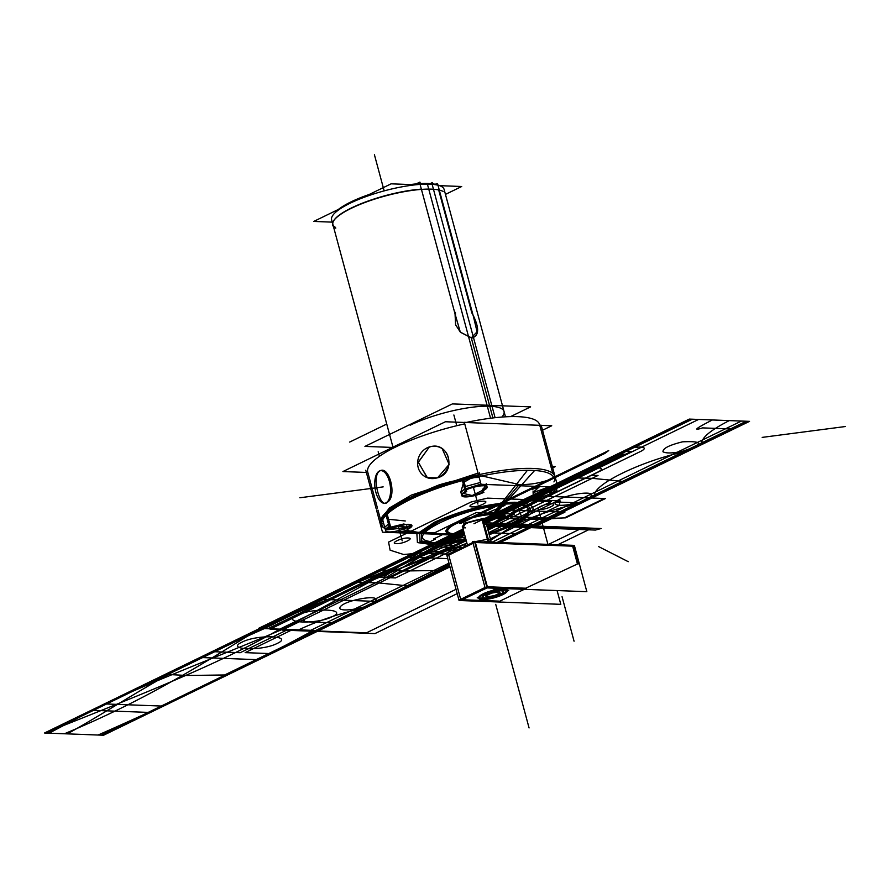 <?xml version="1.0" encoding="UTF-8"?>
<svg xmlns="http://www.w3.org/2000/svg" width="890" height="890" viewBox="0 0 890 890"><rect width="100%" height="100%" fill="white"/><g stroke="black" fill="none" stroke-linecap="round" stroke-linejoin="round"><path stroke-width="1.33" d="M460.419 600.55L487.587 587.667L475.082 541.354L472.612 541.532L485.106 587.845L586.844 591.683L574.517 545.982M460.675 599.326L448.76 555.149L460.675 599.326L448.76 555.149L460.675 599.326L448.76 555.149L473.091 543.323M474.804 542.5L486.741 586.755M485.139 587.845L460.775 599.682M574.595 546.26L473.369 542.166L446.88 555.349M475.405 542.522L572.637 546.182L475.405 542.522L572.637 546.182L577.443 563.993L572.637 546.182L577.443 563.993L572.637 546.182L475.405 542.522L572.637 546.182L577.443 563.993L525.678 588.223M448.482 554.259L446.558 554.181L459.062 600.494L560.8 604.332L557.084 590.56M524.321 589.325L521.507 590.637M499.056 601.128L462.7 599.76M497.532 601.874L499.101 601.128M579.012 563.259L524.622 588.713M486.574 586.744L526.435 588.245M485.017 587.5L459.485 599.904M524.221 589.325L499.346 601.406M525.122 588.468L487.42 587.055M507.289 590.215A14.841 3.616 164.9 0 0 503.651 588.88A14.841 3.616 164.9 0 0 495.151 589.836A14.841 3.616 -15.1 0 1 503.651 588.88A14.841 3.616 -15.1 0 1 507.3 590.293L493.805 589.781L477.196 597.846L485.106 598.147M507.111 591.127A14.841 3.616 -15.1 0 1 493.805 597.591A14.841 3.616 164.9 0 0 507.111 591.127A14.841 3.616 -15.1 0 1 493.805 597.591A14.841 3.616 164.9 0 0 507.111 591.127A14.841 3.616 -15.1 0 1 493.805 597.591M490.613 598.358A14.841 3.616 -15.1 0 1 482.269 599.27A14.841 3.616 -15.1 0 1 478.62 597.902A14.841 3.616 164.9 0 0 482.269 599.27A14.841 3.616 164.9 0 0 490.613 598.358A14.841 3.616 -15.1 0 1 482.269 599.27A14.841 3.616 -15.1 0 1 478.62 597.902A14.841 3.616 -15.1 0 0 482.269 599.27A14.841 3.616 164.9 0 0 490.613 598.358A14.841 3.616 -15.1 0 1 482.269 599.27A14.841 3.616 164.9 0 1 478.686 598.08M478.776 597.09A14.841 3.616 -15.1 0 1 492.303 590.515A14.841 3.616 164.9 0 0 478.776 597.09A14.841 3.616 -15.1 0 1 492.303 590.515A14.841 3.616 164.9 0 0 478.776 597.09A14.841 3.616 -15.1 0 1 492.303 590.515M481.768 599.526A14.841 3.616 164.9 0 0 498.189 596.556A14.841 3.616 164.9 0 0 507.367 590.504A14.841 3.616 164.9 0 0 503.106 589.158M504.307 589.202A14.841 3.616 164.9 0 0 487.887 592.184A14.841 3.616 164.9 0 0 478.709 598.236A14.841 3.616 164.9 0 0 482.97 599.582M475.16 541.632L574.35 545.37M573.06 545.57L578.055 564.104M487.231 527.303L514.52 514.053L476.195 512.607L433.43 533.388L464.613 534.556M488.933 533.611L510.426 525.089C532.965 513.007 534.378 505.954 514.654 503.951C495.741 502.939 458.762 511.761 437.524 522.341L421.393 533.154L421.671 541.031L438.269 543.49L466.015 539.785L463.045 541.242L439.705 540.364L453.411 533.711A28.536 6.953 -15.1 0 1 455.547 523.02A28.536 6.953 -15.1 0 1 494.54 513.73A28.536 6.953 -15.1 0 1 487.075 526.724A28.536 6.953 164.9 0 0 496.798 521.996A28.536 6.953 164.9 0 0 494.54 513.73A28.536 6.953 164.9 0 0 455.547 523.02A28.536 6.953 164.9 0 0 453.411 533.711L463.111 528.994L453.411 533.711A28.536 6.953 -15.1 0 1 455.547 523.02A28.536 6.953 -15.1 0 1 494.54 513.73A28.536 6.953 -15.1 0 1 487.075 526.724A28.536 6.953 164.9 0 0 494.54 513.73A28.536 6.953 -15.1 0 1 487.075 526.724L501.17 518.08L494.54 513.73L501.17 518.08L487.075 526.724M464.168 532.91L454.623 533.733L464.168 532.91A28.536 6.953 -15.1 0 1 453.9 533.722A28.536 6.953 164.9 0 0 464.168 532.91A28.536 6.953 -15.1 0 1 453.9 533.722A28.536 6.953 164.9 0 0 464.168 532.91A28.536 6.953 -15.1 0 1 453.9 533.722M482.525 519.56A11.87 2.893 164.9 0 0 466.316 523.431A11.87 2.893 164.9 0 0 465.426 527.87A11.87 2.893 -15.1 0 1 466.316 523.431A11.87 2.893 -15.1 0 1 482.525 519.56A11.87 2.893 164.9 0 0 466.316 523.431A11.87 2.893 164.9 0 0 465.426 527.87A11.87 2.893 -15.1 0 1 466.316 523.431A11.87 2.893 -15.1 0 1 482.525 519.56C473.168 518.937 455.013 527.759 465.426 527.87C455.013 527.759 473.168 518.937 482.525 519.56L488.454 541.554L482.525 519.56L487.531 519.738L485.462 520.75L487.531 519.738L485.462 520.75L487.531 519.738L485.462 520.75L487.531 519.738L485.462 520.75L487.531 519.738L485.462 520.75L487.531 519.738L485.462 520.75L487.531 519.738L482.536 519.549L487.531 519.738L482.536 519.549L487.531 519.738L482.536 519.549L487.531 519.738L482.536 519.549L487.531 519.738L482.536 519.549L487.531 519.738L482.536 519.549L488.454 541.554M415.919 184.764L391.122 183.83L360.951 198.492M341.571 207.904L313.736 221.432L332.259 222.133M439.526 185.654L461.699 186.499L445.823 194.209M554.092 478.364A89.167 21.727 164.9 0 0 462.344 480.622A89.167 21.727 164.9 0 0 381.91 524.822A89.167 21.727 164.9 0 1 462.344 480.622A89.167 21.727 164.9 0 1 554.092 478.364A89.167 21.727 164.9 0 0 462.344 480.622A89.167 21.727 164.9 0 0 381.91 524.822A89.167 21.727 164.9 0 0 385.114 528.771A89.167 21.727 164.9 0 1 381.91 524.822A89.167 21.727 164.9 0 0 385.114 528.771M393.146 531.675A89.167 21.727 164.9 0 0 419.668 532.409A89.167 21.727 164.9 0 1 393.146 531.675A89.167 21.727 164.9 0 0 419.668 532.409M552.757 473.391L539.596 424.641A89.167 21.727 164.9 0 0 465.882 422.528A89.167 21.727 164.9 0 1 539.596 424.641A89.167 21.727 164.9 0 0 465.882 422.528M401.301 443.187A89.167 21.727 164.9 0 0 390.944 448.226A89.167 21.727 164.9 0 1 401.301 443.187A89.167 21.727 164.9 0 0 390.944 448.226M380.853 519.137L389.442 507.979L411.247 495.14L478.03 473.113M479.41 472.812L480.322 476.183M478.675 475.527A89.167 21.727 164.9 0 0 381.499 523.109A89.167 21.727 -15.1 0 1 478.675 475.527A89.167 21.727 164.9 0 0 381.499 523.109A89.167 21.727 164.9 0 1 478.675 475.527M439.404 484.772C420.77 492.303 420.948 492.971 439.949 486.774C459.607 479.766 459.429 479.098 439.404 484.772M396.929 504.552L389.186 509.169L384.892 513.597M495.096 417.688L432.128 184.308A58.262 14.196 164.9 0 0 367.659 196A58.262 14.196 164.9 0 0 331.614 219.752L392.98 447.169M542.522 430.237L551.733 425.765L445.423 421.749L342.917 471.555L366.357 472.445M367.559 471.455A89.167 21.727 -15.1 0 1 464.736 423.863A89.167 21.727 -15.1 0 0 367.559 471.455L377.438 508.057L367.559 471.455A89.167 21.727 -15.1 0 1 464.736 423.863A89.167 21.727 -15.1 0 0 367.559 471.455L377.438 508.057L367.559 471.455M490.568 418.233L427.4 184.13A58.262 14.196 164.9 0 1 444.11 189.403L505.476 416.809M453.344 533.689A27.323 6.653 164.9 0 0 454.389 533.744A27.323 6.653 164.9 0 1 457.104 523.209A27.323 6.653 164.9 0 1 494.851 514.676L534.612 470.487M464.202 533.054A27.323 6.653 164.9 0 1 454.389 533.744A27.323 6.653 164.9 0 0 455.558 533.766M536.269 468.652A90.379 22.016 164.9 0 0 427.222 490.112A90.379 22.016 164.9 0 0 383.857 527.815M445.668 527.436L467.117 517.012M488.755 513.074L495.185 512.963L493.828 514.565M434.353 532.932L398.931 531.541M487.119 526.88A27.323 6.653 164.9 0 0 495.953 522.53A27.323 6.653 164.9 0 0 492.637 514.587L527.425 470.298M553.925 481.924A90.379 22.016 164.9 0 0 528.938 468.374M519.148 484.549L481.924 475.916L519.148 484.549C530.64 484.894 542.244 482.714 553.958 478.008C542.244 482.714 530.64 484.894 519.148 484.549C530.64 484.894 542.244 482.714 553.958 478.008C542.244 482.714 530.64 484.894 519.148 484.549C530.64 484.894 542.244 482.714 553.958 478.008M494.885 513.308L518.18 485.695L494.885 513.308M556.016 487.119L556.951 490.579L551.355 493.294M540.274 498.678L511.494 512.662M459.151 534.423L459.329 535.079L382.478 532.187L376.503 510.037M365.757 470.209L376.136 508.68M377.983 510.092L380.597 519.782L377.983 510.092M539.74 425.164L541.176 425.209L557.897 487.197L481.045 484.293L464.324 422.316L466.46 422.394M407.753 527.28A13.361 3.26 164.9 0 1 394.036 531.541A13.361 3.26 164.9 0 1 385.637 530.729A13.361 3.26 164.9 0 1 390.532 526.635L387.172 514.164M389.586 525.723L385.259 529.327L384.714 527.314L388.986 523.509L389.586 525.723M385.771 529.962L407.153 527.492M405.618 524.455L391.022 528.393M389.664 528.493L387.261 528.46M407.03 529.628A13.361 3.26 164.9 0 0 411.925 525.534A13.361 3.26 164.9 0 0 403.526 524.722A13.361 3.26 164.9 0 0 389.798 528.983L386.093 515.243M406.719 525.912L407.553 529.005L411.903 525.489M411.892 525.445L403.582 524.032L390.02 527.314L389.464 525.267M454.623 534.178A13.361 3.26 164.9 0 0 459.718 534.378M552.312 466.505L555.238 466.616L552.679 467.851M534.545 494.173A13.361 3.26 164.9 0 0 529.65 498.267A13.361 3.26 164.9 0 0 538.049 499.079A13.361 3.26 164.9 0 0 551.767 494.818L550.031 488.365M532.999 491.035L533.833 494.128L529.628 498.189M529.639 498.222L537.716 498.456L550.81 493.739L550.254 491.692M532.865 492.993A13.361 3.26 164.9 0 1 546.582 488.732A13.361 3.26 164.9 0 1 554.982 489.545A13.361 3.26 164.9 0 1 550.087 493.65L548.685 488.465M552.445 488.399L549.786 489.934L550.376 492.148L554.459 488.933M554.058 486.129L554.604 488.143L546.427 487.809L533.422 492.615M532.52 489.278L540.085 486.519M483.938 492.259A13.361 3.26 164.9 0 1 470.22 496.52A13.361 3.26 164.9 0 1 461.821 495.708A13.361 3.26 164.9 0 1 466.716 491.614L463.657 480.266M461.599 494.918L460.898 492.281L465.17 488.476L465.726 490.535L461.61 494.918M461.81 495.33L470.276 496.386L483.259 492.226L482.425 489.133M482.258 491.091A13.361 3.26 164.9 0 0 487.153 486.986A13.361 3.26 164.9 0 0 478.753 486.174A13.361 3.26 164.9 0 0 465.025 490.435L462.377 480.611M482.847 490.713L486.975 486.663M486.229 483.57L486.941 486.218L478.965 484.727L465.292 488.933L464.691 486.719L480.544 482.436M430.015 446.736A16.421 15.375 -63 0 0 417.699 461.565A16.421 15.375 -63 0 0 426.922 477.563A16.421 15.375 -63 0 0 438.292 477.418M427.189 477.663L437.535 477.852C457.627 472.468 448.816 439.838 429.247 447.136L418.322 462.322L427.423 477.763M436.411 478.064A16.421 15.375 -63 0 0 448.538 464.569A16.421 15.375 -63 0 0 441.774 448.393A16.421 15.375 -63 0 0 428.123 447.381M437.535 477.852C457.627 472.468 448.816 439.838 429.247 447.136C448.816 439.838 457.627 472.468 437.535 477.852L449.139 464.38L442.163 448.638M378.105 471.956A16.421 7.699 82.6 0 1 380.664 470.665A16.421 7.699 82.6 0 1 390.054 484.338A16.421 7.699 82.6 0 1 386.382 502.65M387.228 501.96A16.421 7.699 82.6 0 1 384.925 503.217A16.421 7.699 82.6 0 1 375.335 489.845A16.421 7.699 82.6 0 1 378.951 471.266M335.764 228.174A58.673 14.296 -15.1 0 1 333.483 221.032A58.673 14.296 -15.1 0 1 385.526 195.9A58.673 14.296 -15.1 0 1 443.142 191.439A58.673 14.296 -15.1 0 0 385.526 195.9A58.673 14.296 -15.1 0 0 333.483 221.032A58.673 14.296 -15.1 0 0 335.764 228.174M432.751 183.852L432.395 182.55L430.248 183.596M420.336 183.585L419.924 182.083L416.175 183.896M471.489 338.133C479.465 336.042 479.643 327.665 472.023 313.013M455.435 312.39L455.58 324.716L460.375 332.159L471.311 337.877L477.084 331.803L473.524 316.918L477.084 331.803L471.311 337.877L477.084 331.803L473.524 316.918L477.084 331.803L471.311 337.877L460.464 332.248L455.669 324.928M460.33 332.115L472.023 338.156M455.602 324.761L455.046 313.914L460.297 332.081M433.819 184.475L437.569 183.696L473.858 318.164M438.67 189.948L471.9 313.113L438.67 189.948M420.08 184.408L456.014 317.485M421.448 189.403L454.979 313.647L421.448 189.403M489.077 542.155L488.955 541.576A11.904 2.904 164.9 0 0 483.637 541.943M488.922 541.576L482.992 519.593M475.204 541.632L487.831 539.24L488.732 542.577L487.831 539.24L490.735 540.297L491.258 542.232L485.428 520.628M482.024 519.549L487.987 541.543A11.904 2.904 164.9 0 1 491.147 542.232M501.382 593.908L508.724 590.348L507.3 590.293A14.841 3.616 164.9 0 0 503.651 588.88A14.841 3.616 -15.1 0 1 507.3 590.293A14.841 3.616 -15.1 0 0 503.651 588.88A14.841 3.616 164.9 0 0 495.151 589.836A14.841 3.616 -15.1 0 1 503.651 588.88A14.841 3.616 -15.1 0 0 495.151 589.836M498 595.555L492.126 598.414L485.884 598.18M503.362 591.984A10.936 2.67 164.9 0 0 500.848 590.27A10.936 2.67 -15.1 0 1 500.024 594.364A10.936 2.67 -15.1 0 1 485.083 597.924A10.936 2.67 -15.1 0 1 485.896 593.83A10.936 2.67 -15.1 0 1 500.848 590.27A10.936 2.67 164.9 0 0 487.653 593.052A10.936 2.67 164.9 0 0 482.914 597.502M500.069 592.907L499.023 591.883M498.445 591.405L491.881 592.506M490.935 592.818L485.862 595.288M486.285 595.699L487.397 596.801L486.285 595.699L487.397 596.801L494.495 595.61L499.791 593.04L494.495 595.61L487.397 596.801L486.285 595.699L487.397 596.801L494.495 595.61L499.791 593.04M501.059 590.827A10.524 2.559 164.9 0 0 488.243 593.374A10.524 2.559 164.9 0 0 483.404 597.757A10.524 2.559 164.9 0 0 485.929 598.18M483.192 597.624A10.936 2.67 164.9 0 0 485.083 597.924A10.936 2.67 164.9 0 0 495.418 596.155A10.936 2.67 164.9 0 0 503.184 592.228M485.072 598.147A10.524 2.559 164.9 0 0 495.485 596.445A10.524 2.559 164.9 0 0 503.072 592.451A10.524 2.559 164.9 0 0 500.213 590.793M500.325 593.574L498.556 591.828M499.212 591.85L491.035 593.218M491.992 592.929L485.584 596.033M485.896 595.721L487.664 597.457M487.008 597.435L495.185 596.066M494.228 596.367L500.636 593.252M369.25 194.465A56.448 13.751 -15.1 0 0 348.569 203.109L348.78 203.888M410.368 184.564A56.448 13.751 -15.1 0 1 419.88 183.618M419.891 183.618A56.448 13.751 -15.1 0 1 435.01 184.23M437.936 185.042A56.448 13.751 -15.1 0 1 438.959 185.476M338.601 209.35L351.072 201.941L351.272 202.675L351.072 201.941L368.716 194.721M410.78 184.575L419.902 183.685L434.854 184.252M437.958 185.109L438.592 185.365M338.334 209.484A56.448 13.751 -15.1 0 1 353.686 200.628L353.909 201.452M510.571 416.609L530.618 406.875L452.376 403.915L364.945 446.402L392.445 447.436M410.168 425.22A58.262 14.196 -15.1 0 1 477.797 406.63A58.262 14.196 -15.1 0 1 501.904 417.054A58.262 14.196 -15.1 0 0 477.797 406.63A58.262 14.196 -15.1 0 0 410.168 425.22A58.262 14.196 -15.1 0 1 477.797 406.63A58.262 14.196 -15.1 0 1 501.904 417.054M484.205 524.099L534.211 525.99L484.205 524.099L534.211 525.99L484.205 524.099L534.211 525.99L749.536 421.359L534.211 525.99L484.205 524.099L601.151 528.515L484.205 524.099L601.151 528.515L484.205 524.099L534.211 525.99L484.205 524.099L534.211 525.99L484.205 524.099L534.211 525.99L484.205 524.099L534.211 525.99L484.205 524.099L534.211 525.99L484.205 524.099L534.211 525.99L749.536 421.359L690.484 419.134L749.536 421.359L690.484 419.134L495.63 513.808L690.484 419.134L495.63 513.808L690.484 419.134L495.63 513.808L690.484 419.134L495.63 513.808L690.484 419.134L749.536 421.359L534.211 525.99L484.205 524.099L534.011 525.979L484.205 524.099L534.011 525.979L486.385 524.188L532.331 525.912L486.385 524.188L532.331 525.912L486.385 524.188L526.09 525.678L486.385 524.188L526.09 525.678L486.385 524.188L490.245 524.332L597.168 472.379C609.394 466.705 592.106 466.049 580.892 471.767L588.579 472.056L580.892 471.767L473.97 523.721L580.892 471.767C592.106 466.049 609.394 466.705 597.168 472.379L490.245 524.332L486.385 524.188L490.557 524.344L639.977 451.742C652.426 445.957 634.815 445.3 623.389 451.119L631.377 451.419L623.389 451.119L473.97 523.721L623.389 451.119C634.815 445.3 652.426 445.957 639.977 451.742L490.557 524.344L486.385 524.188L534 525.979L498.022 524.622L487.698 529.038L498.022 524.622L534 525.979L484.205 524.099L534.056 525.979L484.205 524.099L534.056 525.979L749.391 421.359L690.629 419.146L749.391 421.359L690.629 419.146L495.507 513.942L690.629 419.146L495.274 514.209L690.629 419.146L749.391 421.359L534.056 525.979L484.205 524.099L534.056 525.979L484.205 524.099L534.056 525.979L484.205 524.099L513.964 525.222L484.205 524.099L513.964 525.222L484.205 524.099L497.31 524.599L487.753 529.239L497.31 524.599L487.753 529.239L497.31 524.599L487.753 529.239L497.31 524.599L487.753 529.239L497.31 524.599L484.205 524.099L504.686 524.878L488.677 532.654L504.686 524.878L488.677 532.654L504.686 524.878L488.677 532.654L504.686 524.878L488.677 532.654L504.686 524.878L531.486 525.89L497.71 542.477L531.486 525.89L504.686 524.878L488.677 532.654L521.451 516.445L517.435 505.865L521.451 516.445L488.677 532.665L504.686 524.878L532.075 525.912L497.632 542.477L532.075 525.912L504.686 524.878L488.677 532.654L504.686 524.878L484.205 524.099L534.211 525.99L500.08 542.566L534.211 525.99L500.08 542.566L534.211 525.99L484.205 524.099L534.211 525.99L484.205 524.099L533.766 525.968L499.646 542.555L533.766 525.968L484.205 524.099L534.211 525.99L500.08 542.566L534.211 525.99L497.199 542.455L534.211 525.99L500.08 542.566L534.211 525.99L500.08 542.566L534.211 525.99L500.08 542.566L534.211 525.99L500.08 542.566L534.211 525.99L500.08 542.566L534.211 525.99L484.205 524.099L534.211 525.99L484.205 524.099L534.211 525.99L500.08 542.566M466.026 539.796L388.129 577.643L466.026 539.796L438.269 543.49L421.671 541.031L421.393 533.154L437.524 522.341C458.762 511.761 495.741 502.939 514.654 503.951C534.378 505.954 532.965 513.007 510.426 525.089C532.965 513.007 534.378 505.954 514.654 503.951C495.741 502.939 458.762 511.761 437.524 522.341L421.393 533.154L421.671 541.031L438.269 543.49L466.015 539.785L463.045 541.242L439.705 540.364L453.411 533.711A28.536 6.953 -15.1 0 1 455.547 523.02A28.536 6.953 -15.1 0 1 494.54 513.73A28.536 6.953 164.9 0 0 455.547 523.02A28.536 6.953 164.9 0 0 453.411 533.711C428.368 533.433 472.045 512.206 494.54 513.73L531.553 495.741L604.254 498.489L564.494 517.802C532.598 520.617 508.357 519.693 491.792 515.054C508.357 519.693 532.598 520.617 564.494 517.802L604.254 498.489L531.553 495.741L605.445 498.534L565.684 517.846L522.63 519.415C510.348 518.826 500.069 517.368 491.792 515.054C500.069 517.368 510.348 518.826 522.63 519.415C510.348 518.826 500.069 517.368 491.792 515.054C500.069 517.368 510.348 518.826 522.63 519.415L565.684 517.846L522.63 519.415L565.684 517.846L605.445 498.534L565.684 517.846L605.445 498.534L531.553 495.741L605.445 498.534L531.553 495.741L494.54 513.73C472.045 512.206 428.368 533.433 453.411 533.711L463.111 528.994M388.129 577.643L364.789 576.765L453.411 533.711L364.789 576.765L453.411 533.711L364.789 576.765L388.129 577.643M463.846 531.719L455.858 538.628L465.325 537.193L455.858 538.628L463.846 531.719M382.978 571.858C379.741 574.884 382.533 574.985 391.322 572.17C394.548 569.144 391.767 569.044 382.978 571.858C379.741 574.884 382.533 574.985 391.322 572.17C394.548 569.144 391.767 569.044 382.978 571.858M383.212 577.465L431.205 544.502L383.212 577.465L395.494 577.922L383.212 577.465M466.939 543.212L395.494 577.922L466.939 543.212L377.071 577.232L364.789 576.765L377.071 577.232L466.939 543.212L436.145 558.175L466.95 543.212L436.145 558.175L466.95 543.212L436.145 558.175L408.677 557.14L463.579 530.74L408.677 557.14L436.145 558.175L466.939 543.212M502.628 509.792L564.916 512.139L538.873 524.8L483.837 522.719L538.873 524.8L564.916 512.139L502.628 509.792L476.573 522.452L502.628 509.792M504.285 514.242C495.574 515.533 492.47 517.046 494.974 518.77C503.684 517.468 506.788 515.955 504.285 514.242C495.574 515.533 492.47 517.046 494.974 518.77C503.684 517.468 506.788 515.955 504.285 514.242M454.545 545.381L431.205 544.502L454.545 545.381M454.679 534.189L465.526 537.949L454.679 534.189L463.646 530.974L454.679 534.189M449.995 566.908L318.876 630.61L449.995 566.908L318.876 630.61L449.995 566.908L318.876 630.61L449.995 566.908L318.876 630.61L449.995 566.908L318.876 630.61L449.995 566.908L318.876 630.61L449.995 566.908L318.876 630.61L449.995 566.908L318.876 630.61L449.305 564.349L318.876 630.61L259.824 628.385L298.639 629.853C320.011 619.907 342.672 612.431 366.636 607.403L449.995 566.908L366.636 607.403C342.672 612.431 320.011 619.907 298.639 629.853L281.741 629.208C299.93 620.764 307.228 618.272 303.624 621.732L334.74 622.911L449.995 566.908L318.876 630.61L449.995 566.908L318.876 630.61L449.995 566.908L318.876 630.61L449.995 566.908L334.74 622.911L303.624 621.732C307.228 618.272 299.93 620.764 281.741 629.208L259.824 628.385L454.59 533.755L259.824 628.385L318.876 630.61L259.824 628.385L318.876 630.61L259.824 628.385L463.367 529.973L259.824 628.385L454.59 533.755L259.824 628.385L313.402 630.409C248.655 665.542 176.876 700.419 98.078 735.029L44.5 733.004L259.824 628.385L313.402 630.409C248.655 665.542 176.876 700.419 98.078 735.029L44.5 733.004L454.59 533.755L259.824 628.385L454.59 533.755L259.824 628.385L454.59 533.755L259.824 628.385L318.876 630.61L103.552 735.24L44.5 733.004L259.824 628.385L318.876 630.61L103.552 735.24L44.5 733.004L454.59 533.755L259.824 628.385L318.876 630.61L259.824 628.385L318.876 630.61L259.824 628.385L454.59 533.755L259.824 628.385L318.876 630.61L259.824 628.385L318.876 630.61L259.824 628.385L454.59 533.755L259.824 628.385L318.876 630.61L103.552 735.24L49.117 733.182C114.977 698.083 186.744 663.206 264.441 628.562L318.876 630.61L103.552 735.24L49.117 733.182C114.977 698.083 186.744 663.206 264.441 628.562L318.876 630.61L259.824 628.385L318.876 630.61L259.824 628.385L454.59 533.755L259.824 628.385L318.876 630.61L259.824 628.385L318.876 630.61L259.824 628.385L454.59 533.755L259.824 628.385L318.876 630.61L103.552 735.24L44.5 733.004L259.824 628.385L318.876 630.61L103.552 735.24L44.5 733.004L454.59 533.755L259.824 628.385L318.876 630.61L259.824 628.385L454.59 533.755M454.634 533.733L463.256 529.539M463.078 528.905L464.391 523.353L483.326 518.514L485.996 522.719L483.326 518.514L464.391 523.353L463.078 528.905M260.258 628.396L455.035 533.766L260.258 628.396L318.442 630.598L260.258 628.396L318.442 630.598L260.258 628.396L44.934 733.026L260.258 628.396M455.068 533.744L463.29 529.661L455.079 533.744M449.94 566.707L103.118 735.218L44.934 733.026L103.118 735.218L449.94 566.707M590.281 528.971L557.808 544.747L590.281 528.971L557.808 544.747L590.281 528.971L497.566 525.467L590.281 528.971M457.204 593.63L374.946 633.591L282.23 630.098L466.26 540.675L282.23 630.098L466.26 540.675L282.23 630.098L374.946 633.591L282.23 630.098L374.946 633.591L457.204 593.63M487.987 530.117L497.566 525.467L487.987 530.117M529.072 727.931L505.042 638.864L529.072 727.931M483.081 519.916L493.961 514.62L483.081 519.916M463.512 530.496L460.264 530.373L463.512 530.496M562.046 596.678L574.061 641.212L562.046 596.678M547.928 544.369L538.016 507.623L547.928 544.369M429.247 447.136L418.333 462.11L427.1 477.63L418.333 462.11L429.247 447.136L418.333 462.11L427.1 477.63M387.328 502.249C397.719 496.32 388.763 463.145 379.04 471.533C371.542 477.385 380.341 510.026 387.328 502.249C397.719 496.32 388.763 463.145 379.04 471.533C371.542 477.385 380.341 510.026 387.328 502.249C397.719 496.32 388.763 463.145 379.04 471.533C371.542 477.385 380.341 510.026 387.328 502.249M471.377 338.122L492.915 417.933M396.35 526.402L407.019 527.025L396.35 526.402L407.019 527.025L411.792 525.211M405.284 520.973L387.84 519.215M470.443 478.531L463.534 482.436L470.443 478.531L463.534 482.436L460.953 491.658M462.199 493.149L472.178 495.53L482.725 490.245L472.178 495.53L462.199 493.149L472.178 495.53L482.725 490.245L485.918 484.483M479.198 477.474L474.593 477.541M539.729 486.507L533.299 492.159L539.729 486.507L533.299 492.159L544.402 489.133M532.075 499.412L526.391 503.206M417.799 532.287L401.913 529.65M383.812 523.976L381.732 523.198M421.382 189.136A58.262 14.196 164.9 0 0 355.544 206.035A58.262 14.196 164.9 0 0 335.552 227.406A58.262 14.196 -15.1 0 1 355.544 206.035A58.262 14.196 -15.1 0 1 421.382 189.136A58.262 14.196 164.9 0 0 355.544 206.035A58.262 14.196 164.9 0 0 335.552 227.406M487.853 542.11A11.87 2.893 -15.1 0 1 488.61 542.11A11.87 2.893 164.9 0 0 487.853 542.11A11.87 2.893 -15.1 0 1 488.61 542.11M485.083 597.924A10.936 2.67 -15.1 0 1 485.896 593.83A10.936 2.67 -15.1 0 1 500.848 590.27A10.936 2.67 -15.1 0 1 500.024 594.364A10.936 2.67 -15.1 0 1 485.083 597.924A10.936 2.67 164.9 0 0 500.024 594.364A10.936 2.67 164.9 0 0 500.848 590.27A10.936 2.67 164.9 0 0 485.896 593.83A10.936 2.67 164.9 0 0 485.083 597.924A10.936 2.67 -15.1 0 1 485.896 593.83A10.936 2.67 -15.1 0 1 500.848 590.27A10.936 2.67 164.9 0 1 500.024 594.364A10.936 2.67 164.9 0 1 485.083 597.924M511.594 508.702L517.435 505.865L511.594 508.702L513.508 508.769L511.594 508.702M465.77 538.851L443.164 542.032L459.095 535.291L442.519 534.656L433.608 538.984L435.51 539.062L430.393 541.543C399.788 537.616 463.913 506.532 504.964 505.398L488.666 512.317L504.93 512.929L513.508 508.769L504.93 512.929L488.666 512.317L504.964 505.398C463.913 506.532 399.788 537.616 430.393 541.543L435.51 539.062L433.608 538.984L442.519 534.656L459.095 535.291L443.164 542.032L465.77 538.851M448.749 554.136L415.252 552.868L428.312 546.516L461.821 547.784L428.312 546.516L415.252 552.868L448.749 554.136M258.968 659.724L199.916 657.488L319.732 599.281L378.784 601.506L258.968 659.724L199.916 657.488L319.732 599.281L378.784 601.506L258.968 659.724M277.157 643.448C294.512 635.571 257.266 634.158 242.047 642.124C224.681 650 261.927 651.402 277.157 643.448C294.512 635.571 257.266 634.158 242.047 642.124C224.681 650 261.927 651.402 277.157 643.448M297.071 615.379C279.716 623.256 316.951 624.669 332.181 616.703C349.536 608.827 312.301 607.425 297.071 615.379C279.716 623.256 316.951 624.669 332.181 616.703C349.536 608.827 312.301 607.425 297.071 615.379M104.408 703.901L163.46 706.126L150.388 712.478L91.336 710.253L104.408 703.901L163.46 706.126L150.388 712.478L91.336 710.253L104.408 703.901M488.688 532.721L518.069 533.833L488.688 532.721M388.585 542.088L471.055 502.016L487.453 498.133L560.155 500.881L559.365 505.342L490.357 538.873L559.365 505.342L560.155 500.881L487.453 498.133L471.055 502.016L388.585 542.088L390.098 550.176L403.593 554.492L457.36 549.942L403.593 554.492L390.098 550.176L388.585 542.088M464.213 546.215L465.036 546.215L464.213 546.215L466.716 542.377L464.213 546.215M539.918 509.436C546.293 509.859 558.664 503.851 551.566 503.773C545.192 503.34 532.821 509.358 539.918 509.436C546.293 509.859 558.664 503.851 551.566 503.773C545.192 503.34 532.821 509.358 539.918 509.436M472.078 506.877C478.453 507.3 490.835 501.293 483.737 501.215C477.363 500.781 464.992 506.799 472.078 506.877C478.453 507.3 490.835 501.293 483.737 501.215C477.363 500.781 464.992 506.799 472.078 506.877M396.384 543.657C402.758 544.09 415.129 538.072 408.032 537.994C401.657 537.571 389.286 543.579 396.384 543.657C402.758 544.09 415.129 538.072 408.032 537.994C401.657 537.571 389.286 543.579 396.384 543.657M434.454 522.23L416.898 534.033L417.41 542.577L435.833 545.147L466.327 540.931L435.833 545.147L417.41 542.577L416.898 534.033L434.454 522.23C461.476 510.092 488.209 503.428 514.676 502.238C539.54 503.595 539.151 511.249 513.497 525.211C539.151 511.249 539.54 503.595 514.676 502.238C488.209 503.428 461.476 510.092 434.454 522.23M489.244 534.745L513.497 525.211L489.244 534.745M702.566 427.89L733.672 429.069L550.343 518.147L505.487 516.456L503.573 515.399L485.996 522.741L698.606 419.446L741.415 421.059L491.97 542.255L741.415 421.059L698.606 419.446L485.996 522.741L503.573 515.399L505.487 516.456L550.343 518.147L733.672 429.069L702.566 427.89C692.431 431.116 695.702 428.468 712.389 419.958C695.702 428.468 692.431 431.116 702.566 427.89M513.964 525.222L490.724 540.241L513.964 525.222C535.335 515.288 558.008 507.801 581.96 502.783C558.008 507.801 535.335 515.288 513.964 525.222M461.888 547.75L448.059 554.248L461.888 547.75M375.636 600.527C380.608 593.585 339.568 600.939 339.757 608.404C342.917 613.255 377.037 605.467 375.636 600.527C380.608 593.585 339.568 600.939 339.757 608.404C342.917 613.255 377.037 605.467 375.636 600.527M729.288 420.603C709.63 430.604 700.452 438.592 701.776 444.566L688.704 450.918C643.503 459.574 589.402 485.862 595.032 496.431L581.96 502.783L595.032 496.431C589.402 485.862 643.503 459.574 688.704 450.918L701.776 444.566C700.452 438.592 709.63 430.604 729.288 420.603M555.082 503.784C558.241 508.624 592.362 500.848 590.96 495.908C595.944 488.955 554.893 496.32 555.082 503.784C558.241 508.624 592.362 500.848 590.96 495.908C595.944 488.955 554.893 496.32 555.082 503.784M682.585 441.829C669.336 445.078 662.794 448.393 662.961 451.775C666.399 453.544 673.163 453.31 683.22 451.085C703.634 443.976 703.423 440.884 682.585 441.829C669.336 445.078 662.794 448.393 662.961 451.775C666.399 453.544 673.163 453.31 683.22 451.085C703.634 443.976 703.423 440.884 682.585 441.829M402.202 540.831L398.175 525.868L402.202 540.831M379.129 455.291L378.172 451.764L379.129 455.291M44.5 733.004L259.824 628.385L44.5 733.004L259.824 628.385L318.876 630.61L103.552 735.24L44.5 733.004L259.824 628.385L318.876 630.61L103.552 735.24L44.5 733.004L259.824 628.385L318.876 630.61L103.552 735.24L44.5 733.004L259.824 628.385L318.876 630.61L103.552 735.24L44.5 733.004L259.824 628.385L318.876 630.61L103.552 735.24L44.5 733.004L259.824 628.385L318.876 630.61L103.552 735.24L44.5 733.004L259.824 628.385L318.876 630.61L103.552 735.24L44.5 733.004L259.824 628.385L318.876 630.61L103.552 735.24L44.5 733.004L259.824 628.385L318.876 630.61L103.552 735.24L44.5 733.004M477.908 504.04L473.402 487.32L477.908 504.04M456.492 424.675L453.878 414.985L456.492 424.675M462.911 528.248L465.348 523.387L481.557 519.07L485.818 522.074L481.557 519.07L465.348 523.387L481.557 519.07L485.818 522.074L481.557 519.07L465.348 523.387L481.557 519.07L485.818 522.074L481.557 519.07L465.348 523.387L481.557 519.07L485.818 522.074L481.557 519.07L465.348 523.387L462.911 528.248M279.76 629.141L383.39 579.078L463.612 530.863L383.39 579.078L279.76 629.141L318.564 630.598L279.76 629.141C216.726 665.798 126.002 700.43 44.823 733.015C126.002 700.43 216.726 665.798 279.76 629.141M533.889 525.979L499.768 542.555L533.889 525.979L499.768 542.555L533.889 525.979L499.768 542.555L533.889 525.979L495.085 524.51L533.889 525.979M449.951 566.752L318.564 630.598L260.147 628.396L466.115 540.13L260.147 628.396L318.564 630.598L260.147 628.396L318.564 630.598L103.229 735.218L64.436 733.76C150.499 697.971 205.134 661.971 260.147 628.396L454.946 533.766L260.18 628.396C205.134 661.971 150.499 697.971 64.436 733.76L103.229 735.218L44.823 733.015L103.229 735.218L318.564 630.598L103.229 735.218L318.564 630.598L288.071 629.452L240.222 652.704L214.223 651.714C267.534 626.571 318.731 601.362 367.804 576.086L463.679 531.107L367.804 576.086C318.731 601.362 267.534 626.571 214.223 651.714L240.222 652.704L288.071 629.452L318.564 630.598L449.951 566.763M49.184 733.182C109.659 696.28 203.899 663.017 282.697 629.241L318.665 630.598L103.34 735.229L49.184 733.182C109.659 696.28 203.899 663.017 282.697 629.241L318.665 630.598L103.34 735.229L49.184 733.182M487.598 528.671L495.085 524.51L487.598 528.671M67.362 733.872C128.928 699.44 175.286 664.385 264.508 628.562L318.665 630.598L103.34 735.229L67.362 733.872C128.928 699.44 175.286 664.385 264.508 628.562L318.665 630.598L103.34 735.229L67.362 733.872M551.177 495.118L550.71 493.349M264.519 628.562L358.614 581.971L465.603 538.261L358.614 581.971L264.519 628.562L318.665 630.598L264.519 628.562M534 525.979L749.336 421.359L534.011 525.979M449.973 566.808L318.665 630.598L282.697 629.241L463.601 530.807L282.697 629.241L318.665 630.598L260.025 628.396L454.834 533.755L260.069 628.396L318.687 630.598L449.973 566.808L318.731 630.61L259.969 628.385L454.734 533.755L259.969 628.385L318.731 630.61L259.969 628.385L318.731 630.61L449.973 566.819L318.642 630.598L260.069 628.396L318.642 630.598L449.962 566.797M619.918 454.078L625.826 454.301L485.884 522.297L625.826 454.301L619.918 454.078M483.226 520.461L691.719 419.179L748.301 421.315L498.856 542.522L748.301 421.315L691.719 419.179L483.226 520.483M617.493 453.978L625.292 451.186L495.029 514.487L625.292 451.186L617.493 453.978L623.356 454.245L485.584 521.195L623.356 454.245L617.493 453.978M494.662 514.665L483.17 520.25L494.662 514.665M608.716 450.562L604.722 453.5L461.198 523.231L459.296 523.164L608.716 450.562L604.722 453.5L461.198 523.231L459.296 523.164L608.716 450.562M631.377 451.419L485.84 522.13L631.377 451.419L485.84 522.13L631.377 451.419L623.389 451.119L631.377 451.419M463.156 529.194L463.901 523.331L484.16 518.247L486.074 523.009L484.16 518.247L463.901 523.331L484.16 518.247L486.074 523.009L484.16 518.247L463.901 523.331L463.156 529.194M369.673 576.153L262.005 628.462L369.673 576.153M486.385 524.188L532.031 525.901L497.911 542.488L532.031 525.901L497.911 542.488L532.031 525.901L486.396 524.188M449.717 565.895L316.695 630.532L262.005 628.462L316.695 630.532L262.005 628.462L316.695 630.532L101.371 735.151L46.681 733.093L463.523 530.551L262.005 628.462L316.695 630.532L101.371 735.151L46.681 733.093L262.005 628.462L316.695 630.532L262.005 628.462L316.695 630.532L101.371 735.151L46.681 733.093L262.005 628.462L46.681 733.093L101.371 735.151L449.717 565.895M383.178 486.886L299.863 497.766L383.178 486.886M598.481 546.527L628.24 561.679L598.481 546.527M534.056 525.979L749.391 421.359L534.056 525.979M483.103 519.994L494.351 514.643L483.103 520.005M845.5 426.51L762.185 437.391L845.5 426.51M449.606 565.473L318.731 630.61L449.606 565.473M454.779 533.733L463.278 529.606L454.779 533.733M374.423 154.76L383.924 189.97L374.423 154.76M401.946 571.002L382.856 570.023L463.59 530.796L382.856 570.023L401.946 571.002L439.693 570.49L401.946 571.002M483.415 521.162L572.537 477.852L592.64 478.353L623.022 481.412L497.377 542.466L623.022 481.412L592.64 478.353L572.537 477.852L483.415 521.162M449.661 565.651L439.693 570.49L449.661 565.651M357.535 582.327L377.594 582.828L407.987 585.898L224.647 674.976L186.945 675.477L167.843 674.486L357.535 582.327L377.594 582.828L407.987 585.898L224.647 674.976L186.945 675.477L167.843 674.486L357.535 582.327M386.738 424.052L349.692 442.063M426.199 578.289C371.642 603.275 319.265 628.362 269.069 653.549L245.139 652.637L292.521 629.619L260.18 628.396L292.521 629.619L245.139 652.637L269.069 653.549C319.265 628.362 371.642 603.275 426.199 578.289L449.895 566.552L426.199 578.289M454.979 533.744L463.301 529.706L454.979 533.744M507.856 524.989L555.238 501.971L579.168 502.872L497.065 542.455L579.168 502.872L555.238 501.971L507.856 524.989M581.849 528.182L548.496 544.391L581.849 528.182L548.496 544.391L581.849 528.182L486.496 524.588L581.849 528.182M456.036 589.314L366.524 632.812L270.048 629.174L464.625 534.634L270.048 629.174L464.625 534.634L270.048 629.174L366.524 632.812L270.048 629.174L366.524 632.812L456.036 589.314M447.759 558.62L409.422 557.173L463.534 530.562L409.422 557.173L447.759 558.62M601.151 528.515L595.41 530.073L486.875 525.979L595.41 530.073L486.875 525.979L595.41 530.073L601.151 528.515M491.847 523.609L591.349 475.26L598.024 475.471L496.943 524.577L491.714 524.388L491.847 523.609L591.349 475.26L598.024 475.471L496.943 524.577L491.714 524.388L491.847 523.609M575.062 474.604L582.805 471.834L495.029 514.487L582.805 471.834L575.062 474.604L581.571 474.893L485.662 521.484L581.571 474.893L575.062 474.604L473.97 523.721L575.062 474.604M588.579 472.056L485.795 521.985L588.579 472.056L485.795 521.985L588.579 472.056L580.892 471.767L588.579 472.056M580.892 471.767L576.965 474.67L495.029 514.487L576.965 474.67L580.892 471.767M483.515 521.54L525.256 500.592L551.255 501.571L503.395 524.822L551.255 501.571L525.256 500.592L483.515 521.54M563.125 527.08L557.385 528.649L486.875 525.99L557.385 528.649L486.875 525.99L557.385 528.649L563.125 527.08M454.823 533.744L463.278 529.628L454.868 533.744M533.967 525.979L749.291 421.359L533.967 525.979M495.474 513.997L690.673 419.146L749.336 421.359L690.673 419.146L749.291 421.359L690.718 419.146L495.474 513.997M483.103 520.027L494.206 514.631L483.103 520.027M495.43 514.031L690.718 419.146L495.43 514.031M487.397 596.801L494.495 595.61L487.397 596.801M495.73 604.343L510.382 658.633L495.73 604.343M448.983 563.148L310.755 630.309L267.946 628.685L464.269 533.299L267.946 628.685L310.755 630.309L448.983 563.148M449.839 566.329L317.641 630.565L261.059 628.429L463.412 530.117L261.059 628.429L317.641 630.565L449.839 566.329M465.681 523.398L480.822 519.293L485.74 521.785L480.822 519.293L465.681 523.398L462.833 527.959L465.681 523.398M532.331 525.912L747.667 421.293L532.331 525.912M449.762 566.04L317.007 630.543L261.693 628.451L463.49 530.407L261.693 628.451L317.007 630.543L449.762 566.04M483.315 520.772L692.353 419.212L747.667 421.293L692.353 419.212L483.315 520.772M530.974 525.868L746.298 421.237L530.974 525.868M258.645 628.34L315.65 630.487L449.595 565.406L315.65 630.487L258.645 628.34L453.411 533.711M689.305 419.09L746.298 421.237L689.305 419.09L473.97 523.721M351.049 201.874L351.272 202.675L351.049 201.874M318.876 630.61L103.552 735.24L318.876 630.61L259.824 628.385L318.876 630.61M466.138 540.219L437.346 544.124L420.047 541.621L419.68 533.488L436.356 522.297L419.68 533.488L420.047 541.621L437.346 544.124L466.138 540.219L437.346 544.124L420.047 541.621L419.68 533.488L436.356 522.297C461.843 510.849 487.153 504.508 512.306 503.273C536.381 504.474 536.147 511.761 511.594 525.133L489.044 534.045M436.356 522.297C461.843 510.849 487.153 504.508 512.306 503.273C536.381 504.474 536.147 511.761 511.594 525.133C536.147 511.761 536.381 504.474 512.306 503.273C487.153 504.508 461.843 510.849 436.356 522.297M434.287 532.965L402.38 531.742L434.287 532.965M452.521 533.677L454.334 533.744M526.535 503.106L532.331 499.435M385.637 530.729L382.689 519.805M554.982 489.545L554.303 487.053M467.439 545.047L462.522 526.802"/></g></svg>
